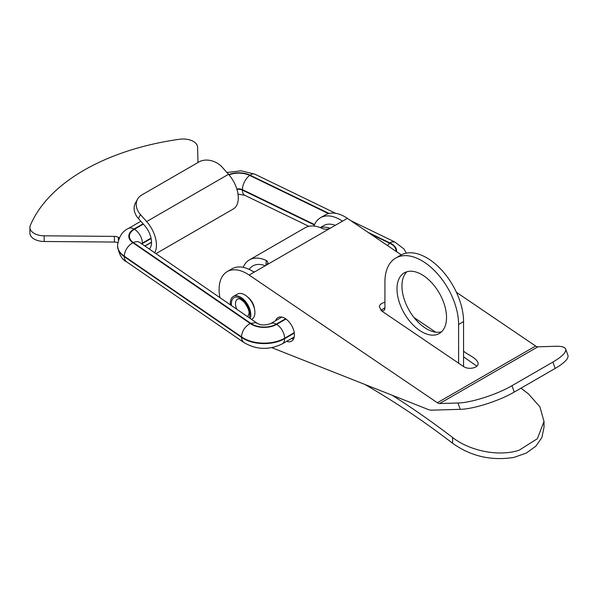 <?xml version="1.0" encoding="UTF-8"?>
<svg xmlns="http://www.w3.org/2000/svg" width="598" height="598" viewBox="0 0 598 598"><rect width="100%" height="100%" fill="white"/><g stroke="black" fill="none" stroke-linecap="round" stroke-linejoin="round"><path stroke-width="0.9" d="M119.279 237.869L118.404 237.361A5.786 3.341 -0 0 0 114.39 236.382L44.17 235.821A14.472 8.357 180 0 1 29.9 227.464L29.9 233.138A14.472 8.357 0 0 0 44.17 241.487L114.39 242.055A5.786 3.341 180 0 1 117.754 242.706M29.9 227.464A14.472 8.357 180 0 1 30.304 225.506A202.602 116.969 180 0 1 179.736 139.229A14.472 8.357 180 0 1 197.602 147.243L197.968 162.536M154.733 252.782A24.309 14.038 -120 0 0 146.652 221.574L228.511 174.31L222.351 167.358A17.364 13.365 28.5 0 0 198.992 161.946L141.681 195.03A17.364 13.365 28.5 0 0 137.503 199.254A17.364 13.365 28.5 0 0 140.485 214.622L138.377 218.517L144.537 225.468A17.364 10.024 60 0 1 149.365 249.097M138.377 218.517A17.364 13.365 -151.5 0 1 135.387 203.156L137.503 199.254M146.652 221.574L140.485 214.622M228.511 174.31A24.309 14.038 60 0 1 233.272 209.008L155.973 253.634M313.957 226.029A39.072 22.56 60 0 1 320.521 217.724A39.072 22.56 60 0 1 342.467 221.178L254.053 272.217A39.072 22.56 -120 0 0 232.106 268.771L227.195 271.612A39.072 22.56 60 0 1 249.142 275.058L437.385 402.753A5.786 3.341 -120 0 0 439.642 403.53L457.948 402.992C471.187 402.775 496.931 394.531 511.963 385.703L514.273 392.041C499.24 400.869 473.496 409.114 460.258 409.331L431.831 410.168A17.364 10.024 60 0 1 428.033 409.428L271.798 347.655M320.521 217.724L325.432 214.891A39.072 22.56 60 0 1 347.378 218.337L401.258 254.883M456.416 292.302L535.621 346.033A5.786 3.341 -120 0 0 537.879 346.818L556.185 346.272C561.679 346.145 564.833 347.079 565.648 349.068C566.441 352.252 562.187 356.58 552.896 362.067L511.963 385.703M384.925 302.311C381.494 303.089 379.625 304.606 379.311 306.864L381.83 311.095L463.383 366.417C468.219 370.065 478.243 368.054 478.176 363.562C477.152 357.97 468.204 355.264 463.555 351.116M435.591 332.144L413.966 317.478M219.915 297.632A39.072 22.56 60 0 1 227.195 271.612M254.442 308.68A10.996 6.346 -120 0 0 247.789 297.161M280.552 317.844A13.604 7.856 60 0 1 280.911 316.97M286.644 341.338A13.604 7.856 -120 0 0 291.6 341.152A13.604 7.856 -120 0 0 291.6 325.447A13.604 7.856 -120 0 0 277.995 317.59A13.604 7.856 -120 0 0 275.641 320.678M293.596 338.939A13.604 7.856 60 0 1 291.555 338.505M567.958 355.406C568.75 358.591 564.497 362.919 555.206 368.405L514.273 392.041M476.808 366.17L463.555 356.812M249.164 269.406A32.128 18.545 60 0 1 252.857 265.931A32.128 18.545 60 0 1 265.258 265.751M330.186 228.264C327.45 229.468 324.714 229.497 321.978 228.346A39.072 22.56 -120 0 0 305.055 227.778L249.388 259.913A39.072 22.56 -120 0 0 243.162 267.351M265.923 265.363L266.312 260.489A39.072 22.56 -120 0 0 249.388 259.913M266.312 260.489L267.441 261.289L268.024 262.873L266.334 265.131M544.001 427.271L541.952 437.362L535.875 446.168L526.352 453.045L514.003 457.395C491.287 461.006 470.82 456.289 452.611 443.26A759.901 438.73 -120 0 0 364.974 384.499M463.555 366.537L463.555 321.597A52.101 30.079 -120 0 0 440.816 269.167A52.101 30.079 -120 0 0 400.667 255.211L395.719 258.067A52.101 30.079 -120 0 0 384.925 281.92L384.925 307.918A5.786 3.341 60 0 1 383.729 310.564A5.786 3.341 60 0 1 380.829 310.28L384.925 307.918M458.606 363.18L458.606 324.46A52.101 30.079 -120 0 0 435.86 272.03A52.101 30.079 -120 0 0 395.719 258.067M421.762 274.594A35.02 20.22 60 0 1 444.643 305.451A35.02 20.22 60 0 1 439.276 333.52A35.02 20.22 60 0 1 404.255 313.3A35.02 20.22 60 0 1 404.255 272.86A35.02 20.22 60 0 1 421.762 274.594M441.578 331.785A35.02 20.22 60 0 1 409.204 310.437A35.02 20.22 60 0 1 406.909 271.731M392.086 395.218A766.845 442.737 60 0 1 452.611 437.512C469.482 450.75 498.418 456.999 519.086 450.234L537.37 438.723L544.008 421.47L539.912 406.827L528.333 393.79A766.845 442.737 -120 0 0 520.933 388.192M330.171 228.272A30.677 17.716 -120 0 0 320.476 227.689M320.222 227.591L323.697 225.588A30.677 17.716 60 0 1 335.284 225.319M252.924 271.477A30.677 17.716 60 0 1 254.456 271.985M281.112 316.985L281.187 317.478M251.534 319.384L251.922 319.16A14.472 8.357 -120 0 0 251.922 302.453A14.472 8.357 -120 0 0 237.451 294.096L233.355 296.459A14.472 8.357 60 0 1 246.055 302.147A14.472 8.357 60 0 1 250.241 318.495M230.477 304.898A14.472 8.357 60 0 1 233.355 296.459M236.815 309.256A10.129 5.845 60 0 1 237.578 299.037C239.222 299.426 237.638 296.757 244.134 302.087C248.103 307.678 249.687 311.67 248.903 314.055L247.707 316.581A10.129 5.845 60 0 1 247.572 316.656M396.541 251.691A17.656 10.196 0 0 0 389.844 242.9L391.413 242.018L394.687 241.921M370.169 233.803L389.724 243.274L387.347 245.449M143.057 223.802L133.989 229.034A17.656 10.196 0 0 0 132.95 242.795L250.248 323.496C244.926 326.553 242.011 331 241.495 336.831L241.495 337.309A28.943 16.707 0 0 0 284.596 338.707L294.298 333.101M285.582 318.756L276.201 324.168A17.073 9.86 180 0 1 250.891 323.428L255.503 322.628L257.409 323.428C261.072 325.379 265.452 325.439 270.558 323.615L281.845 317.097M243.767 342.43L241.988 340.127L241.495 337.309L124.302 256.677A28.943 16.707 0 0 1 117.537 245.935A28.943 16.707 0 0 1 117.537 245.696M144.993 246.084L151.533 242.31M44.17 235.821L44.17 241.487M114.39 236.382L114.39 242.055M118.404 237.361L118.404 240.052M535.621 346.033L437.385 402.753M347.378 218.337L342.467 221.178M254.053 272.217L249.142 275.058M555.206 368.405L552.896 362.067M537.879 346.818L439.642 403.53M460.258 409.331L457.948 402.992M458.606 324.46L463.555 321.597M452.611 443.26L452.611 437.512M231.523 305.623A13.021 7.52 60 0 1 241.472 298.91A13.021 7.52 60 0 1 249.187 317.77M314.548 224.579L242.444 189.641L242.444 190.119L314.376 224.968M229.012 174.878A17.073 9.86 180 0 1 249.695 175.438A11.287 5.928 115.8 0 0 242.444 189.641A5.786 3.341 0 0 0 236.853 189.043M236.987 189.491A5.786 3.341 180 0 1 242.444 190.119A11.287 5.928 -64.2 0 0 244.776 195.284L308.822 226.313M329.072 213.456L250.069 175.184A11.287 5.928 -64.2 0 1 254.987 174.242L335.642 213.314M389.844 242.9L367.949 232.293M389.724 243.274A17.073 9.86 180 0 1 396.003 251.324M249.695 175.438L328.489 213.606M250.069 175.184A17.656 10.196 0 0 0 228.75 174.579M142.354 244.268A11.287 6.518 -120 0 0 142.376 243.573L151.137 238.52M133.989 229.034A11.287 6.518 -120 0 0 128.346 228.481L140.822 221.275M250.891 323.428L133.391 242.586A17.073 9.86 180 0 1 134.393 229.273L143.333 224.115M134.393 229.273A11.287 6.518 60 0 1 142.376 243.102L142.376 243.573A5.786 3.341 180 0 0 141.853 243.924M151.047 238.094L142.376 243.102A5.786 3.341 0 0 0 141.547 243.707M250.248 323.496A17.656 10.196 0 0 0 276.612 324.408L285.956 319.011M294.238 332.667L284.596 338.236A28.943 16.707 180 0 1 241.495 336.831L124.302 256.206L124.302 256.677A11.287 7.064 -55.5 0 0 126.552 261.782L243.722 342.4M132.95 242.795A11.287 7.064 124.5 0 0 124.302 256.206A28.943 16.707 180 0 1 117.537 245.464L117.537 245.935C118.965 254.389 121.97 259.667 126.552 261.782M276.612 324.408A11.287 6.518 60 0 1 284.596 338.236L284.596 338.707A11.287 6.518 -120 0 1 282.256 343.872L294.238 336.958M276.201 324.168A11.287 6.518 -120 0 0 270.558 323.615M133.391 242.586A11.287 7.064 -55.5 0 1 139.79 242.504L257.319 323.369M567.943 355.369L565.633 349.03M544.016 427.271L544.016 421.47M350.794 220.655L394.658 241.906M406.401 253.111L403.814 248.85L394.583 241.869M254.987 174.242L241.241 170.804L226.896 172.486M244.776 195.284L238.019 194.118M144.836 245.972L151.533 242.108M128.346 228.481C122.366 231.187 118.763 236.853 117.537 245.464M282.256 343.872C268.906 350.338 256.034 349.823 243.64 342.34"/></g></svg>
